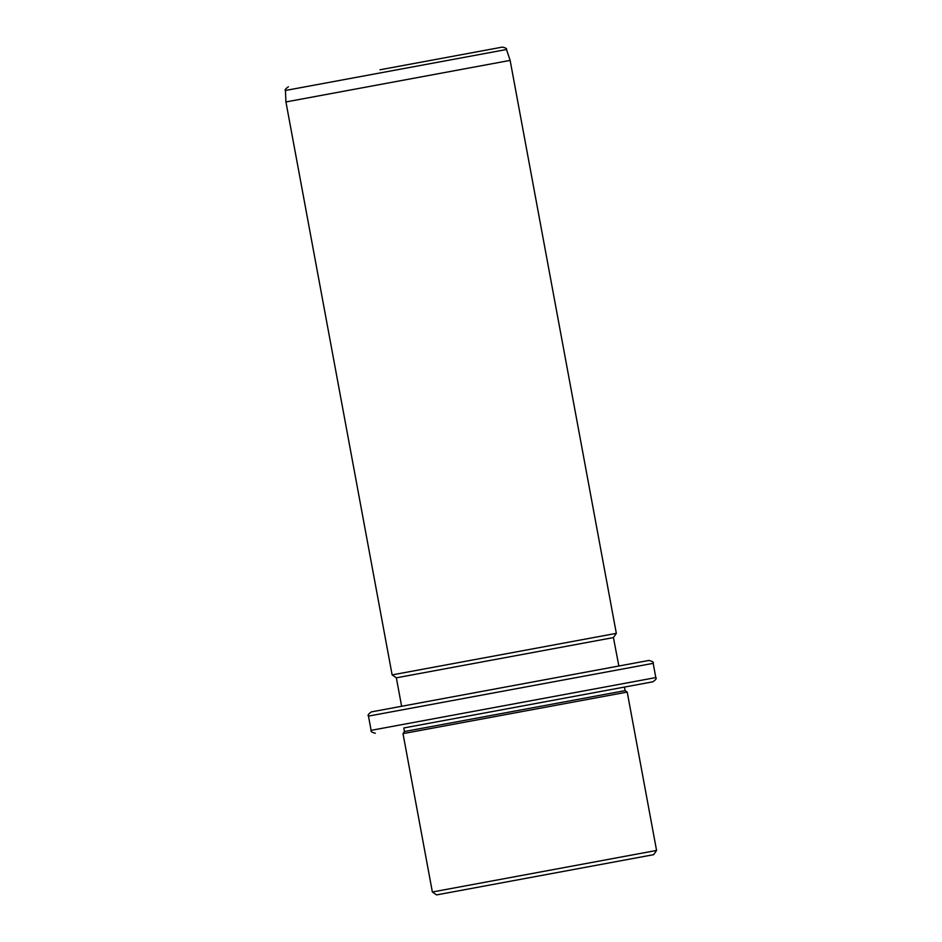 <?xml version="1.0" encoding="UTF-8"?>
<svg xmlns="http://www.w3.org/2000/svg" width="942" height="942" viewBox="0 0 942 942"><rect width="100%" height="100%" fill="white"/><g stroke="black" fill="none" stroke-linecap="round" stroke-linejoin="round"><path stroke-width="1.41" d="M653.666 854.665L436.582 894.9L432.366 892.003L656.562 850.449L653.666 854.665M624.452 687.071L625.111 690.627L627.219 692.076L403.011 733.63L432.366 892.003M625.111 690.627L404.459 731.522L403.011 733.63M427.727 723.527L403.8 727.966L404.459 731.522M655.82 677.581L371.113 730.344L368.475 716.108L653.183 663.345L655.82 677.581C656.88 678.275 655.915 679.677 652.912 681.796L403.8 727.966M653.183 663.345C653.925 662.308 652.512 661.343 648.956 660.436L371.372 711.893L401.622 706.288L396.347 677.816L392.131 674.908L616.327 633.354L613.43 637.581L396.347 677.816M613.43 637.581L618.859 666.018M618.706 666.053L425.16 701.92M285.932 101.948L285.438 90.479L506.502 49.514L510.14 60.394L285.932 101.948L392.131 674.908M506.502 49.514C507.149 48.69 505.783 47.877 502.404 47.1L380.015 69.779M383.347 69.166L479.195 51.398M627.219 692.076L656.562 850.449M371.113 730.344C370.371 731.381 371.772 732.346 375.328 733.241M368.475 716.108C367.404 715.414 368.369 714.001 371.372 711.893M510.14 60.394L616.327 633.354M285.438 90.479C284.519 90.055 285.508 88.807 288.393 86.77"/></g></svg>
